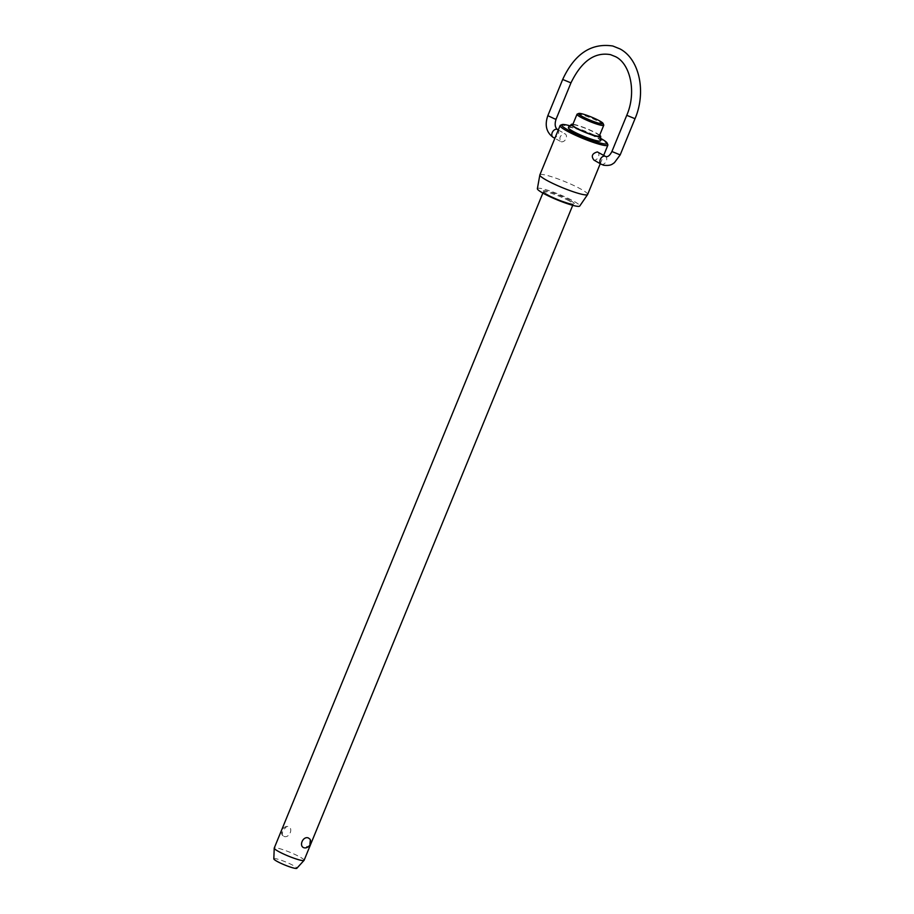 <?xml version="1.0" encoding="UTF-8"?>
<svg xmlns="http://www.w3.org/2000/svg" width="914" height="914" viewBox="0 0 914 914"><rect width="100%" height="100%" fill="white"/><g stroke="black" fill="none" stroke-linecap="round" stroke-linejoin="round"><path stroke-width="0.69" stroke-dasharray="4.57 3.43" d="M304.099 860.314A16.132 2.045 22.3 0 0 295.451 854.704A16.132 2.045 22.3 0 0 278.919 848.455A16.132 2.045 22.3 0 0 274.234 848.066M283.866 836.379C289.43 838.652 293.92 827.718 287.921 826.507L286.71 826.45L282.655 830.803L282.22 835.122L283.866 836.379M310.063 839.246L309.64 843.565L305.573 847.906M599.344 135.992A14.453 1.839 22.3 0 0 591.598 130.976A14.453 1.839 22.3 0 0 576.791 125.367A14.453 1.839 22.3 0 0 572.598 125.024M577.202 114.09A14.453 1.839 -157.7 0 1 581.201 114.616A14.453 1.839 -157.7 0 1 595.22 119.848A14.453 1.839 -157.7 0 1 603.743 124.978M568.451 127.572A17.343 2.205 -157.7 0 1 573.421 128.074A17.343 2.205 -157.7 0 1 590.855 134.644A17.343 2.205 -157.7 0 1 600.509 140.722M599.664 135.215A15.904 2.022 22.3 0 0 575.866 124.852A15.904 2.022 22.3 0 0 572.918 124.247M560.453 125.252A25.821 3.279 -157.7 0 1 567.583 126.178A25.821 3.279 -157.7 0 1 592.615 135.535A25.821 3.279 -157.7 0 1 607.833 144.686M273.823 858.874A12.43 1.577 -157.7 0 1 277.445 859.091A12.43 1.577 -157.7 0 1 290.423 864.038A12.43 1.577 -157.7 0 1 296.81 868.3M537.375 188.684A22.896 2.913 -157.7 0 1 544.036 189.152A22.896 2.913 -157.7 0 1 567.754 198.155A22.896 2.913 -157.7 0 1 579.727 206.05M587.645 194.476A25.821 3.279 22.3 0 0 573.798 185.508A25.821 3.279 22.3 0 0 547.349 175.499A25.821 3.279 22.3 0 0 539.866 174.882M561.185 141.773C563.195 142.058 564.841 140.996 566.132 138.608C566.886 136.015 566.36 134.335 564.555 133.57C559.802 135.432 558.683 138.163 561.185 141.773L554.867 138.322M558.283 129.982L564.555 133.57M597.356 151.918C599.001 152.604 599.367 154.192 598.442 156.682C597.322 159.173 595.837 160.327 593.986 160.133M600.624 138.368A24.598 3.13 22.3 0 0 570.016 125.824M601.115 164.189A4.467 3.062 119.2 0 0 601.606 164.394A4.467 3.062 119.2 0 0 606.096 161.561A4.467 3.062 119.2 0 0 605.639 156.488M611.912 151.507L620.183 154.9M570.964 82.866L562.681 79.472M635.024 118.706L626.753 115.313M547.84 115.667L556.123 119.06M569.159 200.897A16.132 2.045 22.3 0 0 548.023 192.306A16.132 2.045 22.3 0 0 543.35 191.917A16.132 2.045 22.3 0 0 547.395 195.173A16.132 2.045 22.3 0 0 568.531 203.776A16.132 2.045 22.3 0 0 573.204 204.165A16.132 2.045 22.3 0 0 569.159 200.897M570.005 200.292A16.943 2.148 22.3 0 0 547.817 191.266A16.943 2.148 22.3 0 0 547.155 194.282A16.943 2.148 22.3 0 0 569.353 203.319A16.943 2.148 22.3 0 0 570.005 200.292M557.426 129.502A4.467 3.062 -60.8 0 1 558.1 134.552A4.467 3.062 -60.8 0 1 553.564 137.511M572.724 205.33L573.421 203.925C573.101 205.033 555.038 199.001 547.246 194.328L543.362 191.597L542.87 193.083M600.258 163.72L603.674 155.38M286.71 826.45A6.101 6.101 0 0 0 282.22 835.122"/><path stroke-width="1.37" d="M542.87 193.083L274.234 848.066A16.132 2.045 22.3 0 0 274.223 848.158A16.132 2.045 22.3 0 0 283.203 853.825A16.132 2.045 22.3 0 0 299.415 859.925A16.132 2.045 22.3 0 0 304.042 860.394A16.132 2.045 22.3 0 0 304.099 860.314L572.724 205.33M308.418 837.978L310.063 839.246A6.101 6.101 0 0 1 305.573 847.918L304.373 847.861C298.375 846.638 302.854 835.716 308.418 837.978M577.008 114.273L572.598 125.024A14.453 1.839 22.3 0 0 580.344 130.039A14.453 1.839 22.3 0 0 595.163 135.649A14.453 1.839 22.3 0 0 599.344 135.992L603.754 125.241A14.453 1.839 -157.7 0 1 599.573 124.898A14.453 1.839 -157.7 0 1 584.754 119.288A14.453 1.839 -157.7 0 1 577.008 114.273A14.453 1.839 -157.7 0 1 577.202 114.09L578.779 113.45A13.242 1.679 22.3 0 0 584.983 117.872A13.242 1.679 22.3 0 0 599.253 123.344A13.242 1.679 22.3 0 0 603.069 123.413A13.242 1.679 22.3 0 0 595.265 118.729A13.242 1.679 22.3 0 0 582.435 113.93A13.242 1.679 22.3 0 0 578.779 113.45M603.069 123.413L603.743 124.978A14.453 1.839 -157.7 0 1 603.754 125.241M600.704 136.449L600.509 140.722A17.343 2.205 -157.7 0 1 595.471 140.402A17.343 2.205 -157.7 0 1 577.362 133.524A17.343 2.205 -157.7 0 1 568.451 127.572L571.307 124.395A15.904 2.022 22.3 0 0 579.476 129.857A15.904 2.022 22.3 0 0 596.077 136.163A15.904 2.022 22.3 0 0 600.704 136.449A15.904 2.022 22.3 0 0 599.664 135.215M570.016 125.824A24.598 3.13 22.3 0 0 568.816 125.492A24.598 3.13 22.3 0 0 562.019 124.612A24.598 3.13 22.3 0 0 573.558 132.827A24.598 3.13 22.3 0 0 600.075 142.984A24.598 3.13 22.3 0 0 607.159 143.121A24.598 3.13 22.3 0 0 600.624 138.368M607.159 143.121L607.833 144.686A25.821 3.279 -157.7 0 1 607.867 145.155A25.821 3.279 -157.7 0 1 600.384 144.538A25.821 3.279 -157.7 0 1 573.935 134.529A25.821 3.279 -157.7 0 1 560.099 125.561A25.821 3.279 -157.7 0 1 560.453 125.252L562.019 124.612M304.042 860.394L296.81 868.3A12.43 1.577 -157.7 0 1 293.245 867.934A12.43 1.577 -157.7 0 1 280.747 863.227A12.43 1.577 -157.7 0 1 273.823 858.874L274.223 848.158M587.599 194.556L579.727 206.05A22.896 2.913 -157.7 0 1 573.124 205.433A22.896 2.913 -157.7 0 1 549.931 196.681A22.896 2.913 -157.7 0 1 537.375 188.684L539.843 174.974A25.821 3.279 22.3 0 0 553.998 183.988A25.821 3.279 22.3 0 0 580.162 193.859A25.821 3.279 22.3 0 0 587.599 194.556A25.821 3.279 22.3 0 0 587.645 194.476L600.258 163.72M597.356 151.918L605.479 156.385A4.467 3.062 119.2 0 0 604.977 156.191A4.467 3.062 119.2 0 0 600.441 159.139A4.467 3.062 119.2 0 0 601.115 164.189L593.986 160.133C590.958 156.225 592.078 153.483 597.356 151.918M560.099 125.561L539.866 174.882A25.821 3.279 22.3 0 0 539.843 174.974M572.918 124.247A15.904 2.022 22.3 0 0 571.307 124.395M605.639 156.488A4.467 3.062 119.2 0 0 605.479 156.385L605.971 156.591C607.97 157.037 609.946 155.334 611.912 151.507L626.753 115.313L635.024 118.706C646.289 92.485 639.823 59.376 620.012 48.922L612.814 46.008C591.232 42.752 574.518 53.903 562.681 79.472L570.964 82.866L556.123 119.06L554.821 118.946L547.84 115.667L562.681 79.472M601.115 164.189L603.697 165.24C611.512 166.085 612.449 163.755 614.345 162.772L620.183 154.9L611.912 151.507M553.564 137.511A4.467 3.062 -60.8 0 1 553.061 137.306A4.467 3.062 -60.8 0 1 552.387 132.256A4.467 3.062 -60.8 0 1 556.934 129.308A4.467 3.062 -60.8 0 1 557.426 129.502L558.283 129.982M570.964 82.866C581.51 61.215 594.706 51.812 610.541 54.657L615.648 56.725C630.432 63.969 636.727 92.485 626.753 115.313M554.867 138.322L553.061 137.306C546.309 132.279 544.573 125.058 547.84 115.667M603.674 155.38L607.867 145.155M620.183 154.9L635.024 118.706M556.123 119.06C554.524 123.984 554.958 127.469 557.426 129.502"/></g></svg>
